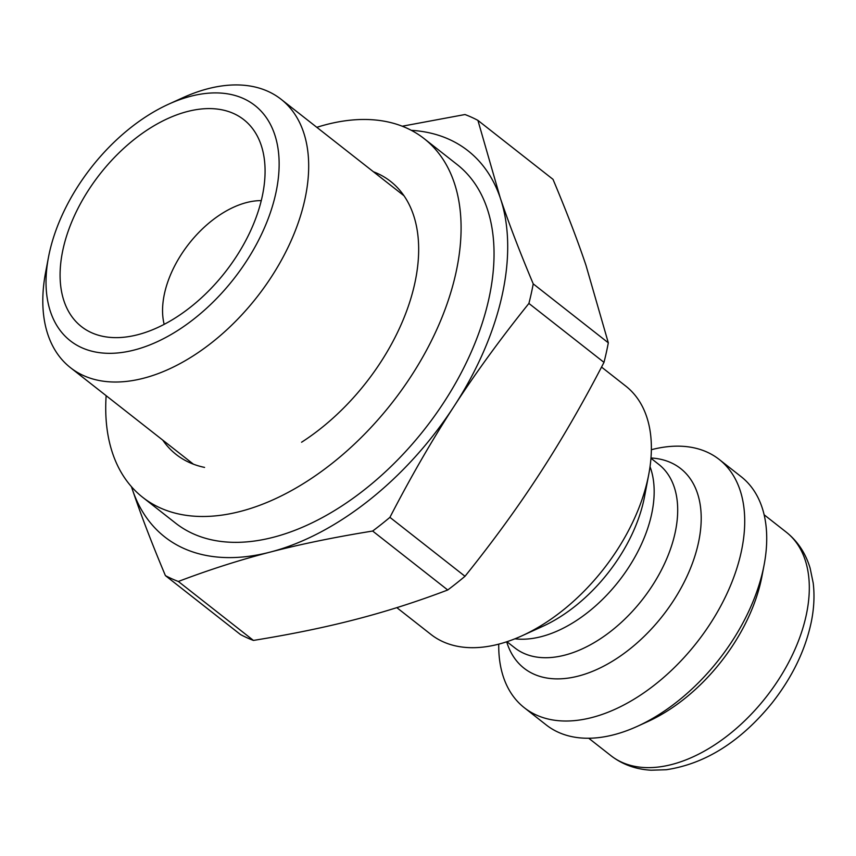 <?xml version="1.0" encoding="UTF-8"?>
<svg xmlns="http://www.w3.org/2000/svg" width="856" height="856" viewBox="0 0 856 856"><rect width="100%" height="100%" fill="white"/><g stroke="black" fill="none" stroke-linecap="round" stroke-linejoin="round"><path stroke-width="1.28" d="M396.82 607.642L430.921 634.414A157.814 95.444 -51.9 0 0 521.978 635.794A157.814 95.444 -51.9 0 0 648.784 474.267A157.814 95.444 -51.9 0 0 625.822 386.142L601.533 367.074M498.738 644.14A157.814 95.444 -51.9 0 0 524.289 707.709A157.814 95.444 -51.9 0 0 696.816 642.514A157.814 95.444 -51.9 0 0 719.19 459.437A157.814 95.444 -51.9 0 0 651.416 449.7A157.814 95.444 -51.9 0 0 651.373 449.71M524.289 707.709L546.256 724.957A157.814 95.444 -51.9 0 0 637.313 726.348L647.842 721.555A142.043 85.9 -51.9 0 0 761.968 576.174L764.13 564.81A157.814 95.444 -51.9 0 0 741.157 476.685L719.19 459.437M552.997 179.332C566.351 211.058 577.34 239.691 585.953 265.232L608.316 342.817L533.235 283.871C519.881 252.156 508.903 223.512 500.279 197.971L477.916 120.386L552.997 179.332M603.983 362.366C582.957 403.015 561.557 440.048 539.794 473.486C518.083 506.977 493.152 541.238 465.001 576.281L389.919 517.345C410.934 476.696 432.334 439.663 454.108 406.226C475.818 372.735 500.749 338.473 528.901 303.431L603.983 362.366A277.055 167.562 -51.9 0 0 608.316 342.817M447.731 589.987C416.915 601.704 386.302 611.494 355.882 619.359C325.515 627.277 291.372 634.296 253.43 640.416L178.348 581.47C209.153 569.754 239.776 559.963 270.196 552.099C300.552 544.181 334.707 537.161 372.649 531.041L447.731 589.987A277.055 167.562 -51.9 0 0 465.001 576.281M131.428 486.668L132.455 489.718C141.079 515.259 152.058 543.892 165.411 575.617L240.493 634.553A277.055 167.562 -51.9 0 0 253.43 640.416M131.482 486.732A245.501 148.473 -51.9 0 0 132.455 489.718A245.501 148.473 -51.9 0 0 270.196 552.099A245.501 148.473 -51.9 0 0 454.108 406.226A245.501 148.473 -51.9 0 0 500.279 197.971A245.501 148.473 -51.9 0 0 411.276 130.326M165.411 575.617A277.055 167.562 -51.9 0 0 178.348 581.47M372.649 531.041A277.055 167.562 -51.9 0 0 389.919 517.345M477.916 120.386A277.055 167.562 -51.9 0 0 464.979 114.533L402.224 126.217M528.901 303.431A277.055 167.562 -51.9 0 0 533.235 283.871M48.482 257.239L45.603 272.39A170.59 103.169 -51.9 0 0 70.427 367.641A170.59 103.169 -51.9 0 0 256.907 297.16A170.59 103.169 -51.9 0 0 281.1 99.285A170.59 103.169 -51.9 0 0 207.848 88.757A170.59 103.169 -51.9 0 0 182.681 97.787L168.643 104.175A149.543 90.436 128.1 0 1 190.706 96.257A149.543 90.436 128.1 0 1 276.049 192.161A149.543 90.436 128.1 0 1 137.313 349.195A149.543 90.436 128.1 0 1 48.482 257.239A149.543 90.436 128.1 0 1 168.643 104.175M187.314 111.547A131.514 79.533 -51.9 0 0 68.94 229.076A131.514 79.533 -51.9 0 0 105.17 336.761A131.514 79.533 -51.9 0 0 225.139 272.229A131.514 79.533 -51.9 0 0 259.347 140.363A131.514 79.533 -51.9 0 0 187.314 111.547M637.313 726.348A157.814 95.444 -51.9 0 0 764.13 564.81M261.283 200.625A86.798 52.494 -51.9 0 0 246.528 202.572A86.798 52.494 -51.9 0 0 164.17 324.338M373.419 171.756A173.597 104.988 128.1 0 1 390.614 181.419A173.597 104.988 128.1 0 1 301.58 442.231M204.573 467.408A173.597 104.988 128.1 0 1 176.218 454.525A173.597 104.988 128.1 0 1 162.747 440.112M316.816 127.319A227.964 137.869 128.1 0 1 424.18 138.661A227.964 137.869 128.1 0 1 455.852 273.214A227.964 137.869 128.1 0 1 319.823 472.63A227.964 137.869 128.1 0 1 142.642 497.283A227.964 137.869 128.1 0 1 106.144 395.675M424.18 138.661L457.125 164.534A227.964 137.869 128.1 0 1 488.808 299.086A227.964 137.869 128.1 0 1 352.779 498.492A227.964 137.869 128.1 0 1 175.598 523.144L142.642 497.283M514.916 638.811A116.609 70.524 -51.9 0 0 618.76 581.235A116.609 70.524 -51.9 0 0 650.036 466.691M648.784 474.267L644.557 496.534A126.881 76.74 128.1 0 1 542.608 626.41L521.978 635.794M650.967 458.26L658.831 464.444A116.609 70.524 128.1 0 1 642.3 599.714A116.609 70.524 128.1 0 1 514.82 647.885L506.945 641.711M506.677 641.797A126.881 76.74 -51.9 0 0 662.715 615.742A126.881 76.74 -51.9 0 0 650.988 457.981M610.927 755.666C622.398 764.515 635.805 769.362 651.149 770.207L666.236 769.737C705.301 763.873 740.558 741.638 771.994 703.065C792.249 677.289 805.378 650.153 811.349 621.659C814.056 608.156 814.677 595.273 813.2 583.032L810.151 568.266C805.71 553.372 797.781 541.356 786.343 532.218A142.043 85.9 128.1 0 1 766.195 696.977A142.043 85.9 128.1 0 1 610.927 755.666L588.725 738.236M786.343 532.218L764.14 514.788M404.075 195.821L281.1 99.285M193.403 464.177L70.427 367.641"/></g></svg>

